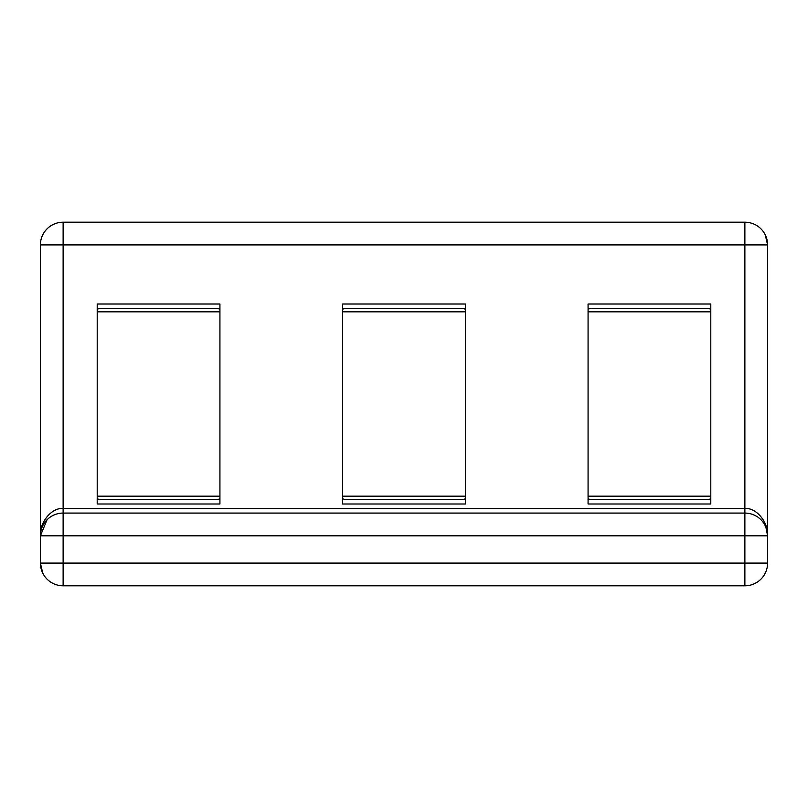 <?xml version="1.0" encoding="UTF-8"?>
<svg xmlns="http://www.w3.org/2000/svg" width="808" height="808" viewBox="0 0 808 808"><rect width="100%" height="100%" fill="white"/><g stroke="black" fill="none" stroke-linecap="round" stroke-linejoin="round"><path stroke-width="1.21" d="M463.166 499.445L344.834 499.445L463.166 499.445L465.358 498.859M219.928 498.859L217.736 499.445L99.404 499.445L97.213 498.859L97.213 496.173L219.928 496.173M219.928 311.827L97.213 311.827L97.213 309.141L99.404 308.555L217.736 308.555L219.928 309.141M342.642 309.141L344.834 308.555L463.166 308.555L465.358 309.141M342.642 498.859L344.834 499.445M710.788 498.859L708.596 499.445L590.264 499.445L588.072 498.859M590.264 308.555L708.596 308.555L590.264 308.555L588.072 309.141M710.788 309.141L708.596 308.555M47.056 519.736L40.4 535.805C39.38 522.311 51.884 507.313 63.125 508.535L744.875 508.535C756.116 507.313 768.62 522.311 767.6 535.805L767.6 563.075A22.725 22.725 0 0 1 744.875 585.8L63.125 585.8A22.725 22.725 0 0 1 40.4 563.075L40.4 244.925A22.725 22.725 0 0 1 63.125 222.2L744.875 222.2A22.725 22.725 0 0 1 767.6 244.925L767.6 535.431M40.4 563.075L744.875 563.075L744.875 535.805L63.125 535.805L63.125 585.8A22.725 22.725 0 0 1 40.4 563.075L42.743 573.125M219.928 503.99L219.928 304.01L97.213 304.01L97.213 503.99L219.928 503.99M710.788 503.99L710.788 304.01L588.072 304.01L588.072 503.99L710.788 503.99M465.358 503.99L465.358 304.01L342.642 304.01L342.642 503.99L465.358 503.99M765.873 527.109L767.6 535.805A22.725 22.725 0 0 0 744.875 513.08L744.875 244.925L63.125 244.925L63.125 513.08A22.725 22.725 0 0 0 40.4 535.805L63.125 535.805L63.125 513.08L745.249 513.08M767.6 244.925A22.725 22.725 0 0 0 744.875 222.2L744.875 244.925L767.6 244.925L765.257 234.876M342.642 496.173L465.358 496.173M465.358 311.827L342.642 311.827M710.788 311.827L588.072 311.827M588.072 496.173L710.788 496.173M40.4 244.925A22.725 22.725 0 0 1 63.125 222.2L63.125 244.925L40.4 244.925M767.6 563.075A22.725 22.725 0 0 1 744.875 585.8L744.875 563.075L767.6 563.075M767.6 535.805A22.725 22.725 0 0 0 744.875 513.08L744.875 535.805L767.6 535.805M63.125 513.08A22.725 22.725 0 0 0 40.4 535.805"/></g></svg>
